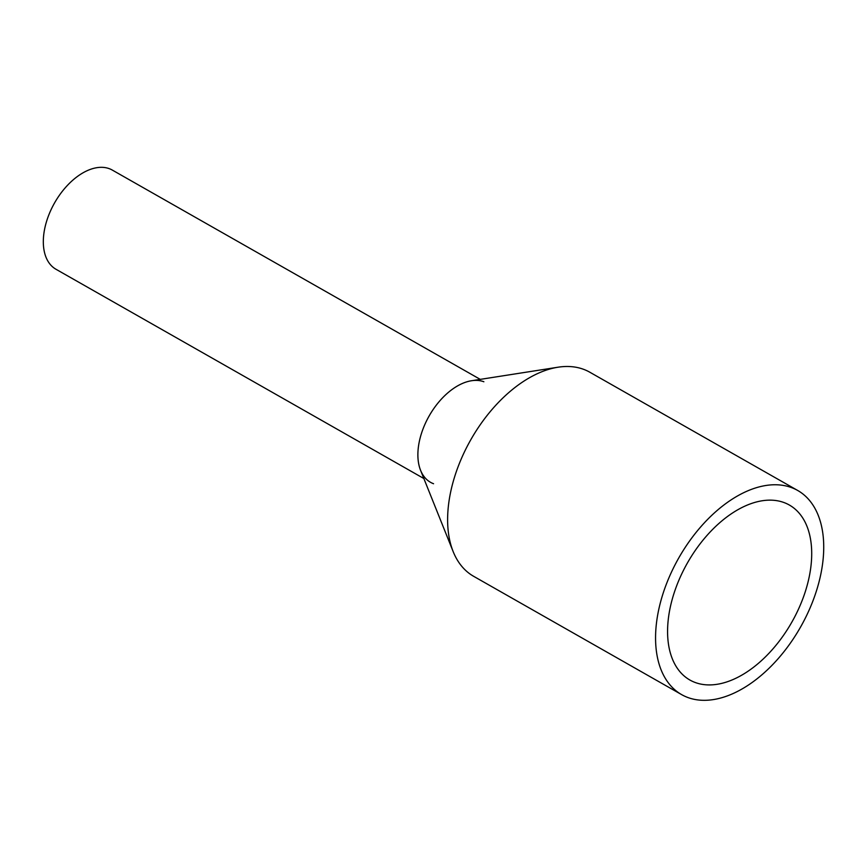 <?xml version="1.0" encoding="UTF-8"?>
<svg xmlns="http://www.w3.org/2000/svg" width="867" height="867" viewBox="0 0 867 867"><rect width="100%" height="100%" fill="white"/><g stroke="black" fill="none" stroke-linecap="round" stroke-linejoin="round"><path stroke-width="1.3" d="M423.865 478.53L55.954 269.247A57.027 34.008 -60.4 0 1 53.245 205.327A57.027 34.008 -60.4 0 1 109.307 168.686A57.027 34.008 -60.4 0 1 112.352 170.105L480.264 379.378M433.565 483.732A57.027 34.008 -60.4 0 1 430.52 482.312A57.027 34.008 -60.4 0 1 427.81 418.393A57.027 34.008 -60.4 0 1 483.873 381.751M797.705 490.473L589.766 372.192A117.413 70.01 119.6 0 0 583.491 369.288A117.413 70.01 119.6 0 0 558.066 367.207A117.413 70.01 119.6 0 0 470.857 439.645A117.413 70.01 119.6 0 0 453.17 551.618A117.413 70.01 119.6 0 0 473.653 576.317L681.592 694.597A117.413 70.01 -60.4 0 1 676 562.997A117.413 70.01 -60.4 0 1 791.419 487.568A117.413 70.01 -60.4 0 1 797.705 490.473A117.413 70.01 -60.4 0 1 803.286 622.083A117.413 70.01 -60.4 0 1 687.867 697.512A117.413 70.01 -60.4 0 1 681.592 694.597M558.066 367.207L471.518 380.743A57.027 34.008 119.6 0 0 429.165 415.932A57.027 34.008 119.6 0 0 420.571 470.315L453.17 551.618M784.028 502.557A100.648 60.007 -60.4 0 1 789.404 505.06A100.648 60.007 -60.4 0 1 794.194 617.857A100.648 60.007 -60.4 0 1 695.258 682.513A100.648 60.007 -60.4 0 1 689.883 680.021A100.648 60.007 -60.4 0 1 685.093 567.213A100.648 60.007 -60.4 0 1 784.028 502.557"/></g></svg>
